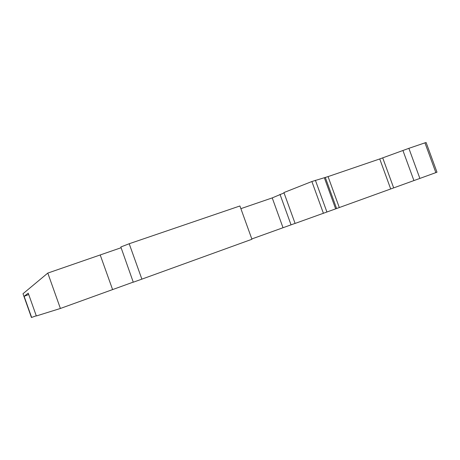 <?xml version="1.0" encoding="UTF-8"?>
<svg xmlns="http://www.w3.org/2000/svg" width="460" height="460" viewBox="0 0 460 460"><rect width="100%" height="100%" fill="white"/><g stroke="black" fill="none" stroke-linecap="round" stroke-linejoin="round"><path stroke-width="0.69" d="M36.271 315.79L31.441 317.498L23 293.733L47.8 273.079L60.398 308.47L36.334 315.968L28.238 293.175L24.127 296.315L28.71 294.503M60.398 308.47L133.245 282.118M120.842 246.974L133.273 282.204L120.842 246.974L129.197 243.742L141.875 279.139L133.434 282.152M129.197 243.742L239.907 205.976L251.93 239.269L141.875 279.139M295.078 223.393L251.815 238.947M335.65 208.869L295.096 223.433L283.912 192.567L311.868 181.516L328.055 176.6L379.736 158.947L408.871 148.333L419.876 178.422L335.65 208.869L324.329 177.715M435.856 172.632L424.948 142.853L426.115 142.519L436.994 172.212L419.876 178.422M424.948 142.853L408.871 148.333M240.873 208.656L272.228 197.903L284.038 192.924M47.8 273.079L120.957 247.779M31.631 317.434L24.127 296.315M112.585 289.564L100.274 255.133M282.998 227.654L272.228 197.903M291.048 224.854L279.99 194.333M323.432 213.354L311.868 181.516M326.945 212.083L315.393 180.285M325.306 177.456L336.599 208.518M328.055 176.6L339.302 207.529M390.678 188.922L379.736 158.947M393.651 187.847L382.714 157.889M402.908 150.454L413.919 180.567"/></g></svg>
